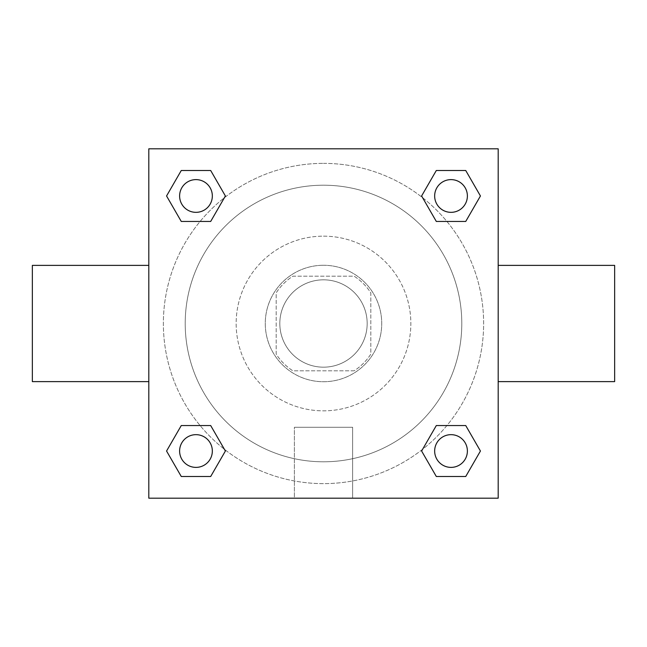 <?xml version="1.0" encoding="UTF-8"?>
<svg xmlns="http://www.w3.org/2000/svg" width="647" height="647" viewBox="0 0 647 647"><rect width="100%" height="100%" fill="white"/><g stroke="black" fill="none" stroke-linecap="round" stroke-linejoin="round"><path stroke-width="0.49" stroke-dasharray="3.23 2.43" d="M367.173 323.5A43.672 43.672 0 0 0 301.664 285.675A43.672 43.672 0 0 0 301.664 361.325A43.672 43.672 0 0 0 367.173 323.5A43.672 43.672 0 0 0 301.664 285.675A43.672 43.672 0 0 0 301.664 361.325A43.672 43.672 0 0 0 367.173 323.5M354.144 370.812L292.856 370.812A56.37 56.37 0 0 1 276.188 354.144L276.188 292.856A56.37 56.37 0 0 1 292.856 276.188L354.144 276.188A56.37 56.37 0 0 1 370.812 292.856L370.812 354.144A56.37 56.37 0 0 1 354.144 370.812L292.856 370.812A56.37 56.37 0 0 1 276.188 354.144L276.188 292.856A56.37 56.37 0 0 1 292.856 276.188L354.144 276.188A56.37 56.37 0 0 1 370.812 292.856L370.812 354.144A56.37 56.37 0 0 1 354.144 370.812M323.5 265.27A58.23 58.23 0 0 1 373.926 352.615A58.23 58.23 0 0 1 273.074 352.615A58.23 58.23 0 0 1 323.5 265.27A58.23 58.23 0 0 0 265.27 323.5A58.23 58.23 0 0 0 323.5 381.73A58.23 58.23 0 0 0 381.73 323.5A58.23 58.23 0 0 0 323.5 265.27M323.5 236.155A87.345 87.345 0 0 1 399.142 367.173A87.345 87.345 0 0 1 247.858 367.173A87.345 87.345 0 0 1 323.5 236.155A87.345 87.345 0 0 1 399.142 367.173A87.345 87.345 0 0 1 247.858 367.173A87.345 87.345 0 0 1 323.5 236.155M323.5 185.204A138.296 138.296 0 0 1 443.268 392.648A138.296 138.296 0 0 1 203.732 392.648A138.296 138.296 0 0 1 323.5 185.204A138.296 138.296 0 0 0 185.204 323.5A138.296 138.296 0 0 0 323.5 461.796A138.296 138.296 0 0 0 461.796 323.5A138.296 138.296 0 0 0 323.5 185.204M148.81 148.81L498.19 148.81L498.19 498.19L148.81 498.19L148.81 148.81L498.19 148.81L498.19 498.19L148.81 498.19L148.81 148.81L498.19 148.81L498.19 498.19L148.81 498.19L148.81 148.81M323.5 148.81L310.762 148.81L323.5 148.818M451.024 434.663A16.361 16.361 0 0 1 465.193 459.208A16.361 16.361 0 0 1 436.854 459.208A16.361 16.361 0 0 1 451.024 434.663A16.361 16.361 0 0 1 467.385 451.024A16.361 16.361 0 0 1 451.024 467.385A16.361 16.361 0 0 1 434.663 451.024A16.361 16.361 0 0 1 451.024 434.663M451.024 179.615A16.361 16.361 0 0 1 465.193 204.161A16.361 16.361 0 0 1 436.854 204.161A16.361 16.361 0 0 1 451.024 179.615A16.361 16.361 0 0 0 434.663 195.976A16.361 16.361 0 0 0 451.024 212.337A16.361 16.361 0 0 0 467.385 195.976A16.361 16.361 0 0 0 451.024 179.615M212.337 195.976A16.361 16.361 0 0 0 187.792 181.807A16.361 16.361 0 0 0 187.792 210.146A16.361 16.361 0 0 0 212.337 195.976A16.361 16.361 0 0 0 187.792 181.807A16.361 16.361 0 0 0 187.792 210.146A16.361 16.361 0 0 0 212.337 195.976A16.361 16.361 0 0 0 187.792 181.807A16.361 16.361 0 0 0 187.792 210.146A16.361 16.361 0 0 0 212.337 195.976M195.976 434.663A16.361 16.361 0 0 1 210.146 459.208A16.361 16.361 0 0 1 181.807 459.208A16.361 16.361 0 0 1 195.976 434.663A16.361 16.361 0 0 0 179.615 451.024A16.361 16.361 0 0 0 195.976 467.385A16.361 16.361 0 0 0 212.337 451.024A16.361 16.361 0 0 0 195.976 434.663M323.5 163.368A160.132 160.132 0 0 1 462.176 403.566A160.132 160.132 0 0 1 184.824 403.566A160.132 160.132 0 0 1 323.5 163.368A160.132 160.132 0 0 0 163.368 323.5A160.132 160.132 0 0 0 323.5 483.632A160.132 160.132 0 0 0 483.632 323.5A160.132 160.132 0 0 0 323.5 163.368M498.19 310.762L498.19 336.238L498.182 310.762M294.385 498.19L352.615 498.19L294.385 498.19L294.385 427.263L352.615 427.263L294.385 427.263L352.615 427.263L294.385 427.263L294.385 498.19L352.615 498.19L294.385 498.19M148.81 336.238L148.81 310.762L148.818 336.238M336.238 148.81L310.762 148.81L336.238 148.818M181.265 476.499L166.562 451.024L181.265 425.548L166.562 451.024L181.265 476.499M210.687 425.548L225.391 451.024L210.687 476.499L225.391 451.024L210.687 425.548M436.313 221.452L421.609 195.976L436.313 170.501L421.609 195.976L436.313 221.452M465.735 170.501L480.438 195.976L465.735 221.452L480.438 195.976L465.735 170.501M181.265 221.452L166.562 195.976L181.265 170.501L166.562 195.976L181.265 221.452M210.687 170.501L225.391 195.976L210.687 221.452L225.391 195.976L210.687 170.501M436.313 476.499L421.609 451.024L436.313 425.548L421.609 451.024L436.313 476.499M465.735 425.548L480.438 451.024L465.735 476.499L480.438 451.024L465.735 425.548M148.81 323.5L148.81 265.383L148.81 323.5M498.19 323.5L498.19 265.383L498.19 323.5M614.65 265.383L614.65 381.617M32.35 381.617L32.35 265.383M352.615 427.263L352.615 498.19L352.615 427.263M467.385 451.024A16.361 16.361 0 0 0 442.839 436.854A16.361 16.361 0 0 0 442.839 465.193A16.361 16.361 0 0 0 467.385 451.024M212.337 451.024A16.361 16.361 0 0 0 187.792 436.854A16.361 16.361 0 0 0 187.792 465.193A16.361 16.361 0 0 0 212.337 451.024M467.385 195.976A16.361 16.361 0 0 0 442.839 181.807A16.361 16.361 0 0 0 442.839 210.146A16.361 16.361 0 0 0 467.385 195.976"/><path stroke-width="0.97" d="M148.81 148.81L498.19 148.81L498.19 498.19L148.81 498.19L148.81 148.81M181.265 425.548L210.687 425.548L225.391 451.024L210.687 476.499L181.265 476.499L166.562 451.024L181.265 425.548L210.687 425.548L181.265 425.548M436.313 170.501L465.735 170.501L480.438 195.976L465.735 221.452L436.313 221.452L421.609 195.976L436.313 170.501L465.735 170.501L436.313 170.501M181.265 170.501L210.687 170.501L225.391 195.976L210.687 221.452L181.265 221.452L166.562 195.976L181.265 170.501L210.687 170.501L181.265 170.501M436.313 425.548L465.735 425.548L480.438 451.024L465.735 476.499L436.313 476.499L421.609 451.024L436.313 425.548L465.735 425.548L436.313 425.548M498.19 381.617L614.65 381.617L614.65 265.383L498.19 265.383M148.81 265.383L32.35 265.383L32.35 381.617L148.81 381.617M465.735 476.499L436.313 476.499L465.735 476.499M467.385 451.024A16.361 16.361 0 0 0 442.839 436.854A16.361 16.361 0 0 0 442.839 465.193A16.361 16.361 0 0 0 467.385 451.024M210.687 476.499L181.265 476.499L210.687 476.499M212.337 451.024A16.361 16.361 0 0 0 187.792 436.854A16.361 16.361 0 0 0 187.792 465.193A16.361 16.361 0 0 0 212.337 451.024M465.735 221.452L436.313 221.452L465.735 221.452M467.385 195.976A16.361 16.361 0 0 0 442.839 181.807A16.361 16.361 0 0 0 442.839 210.146A16.361 16.361 0 0 0 467.385 195.976M210.687 221.452L181.265 221.452L210.687 221.452M212.337 195.976A16.361 16.361 0 0 0 187.792 181.807A16.361 16.361 0 0 0 187.792 210.146A16.361 16.361 0 0 0 212.337 195.976"/></g></svg>
